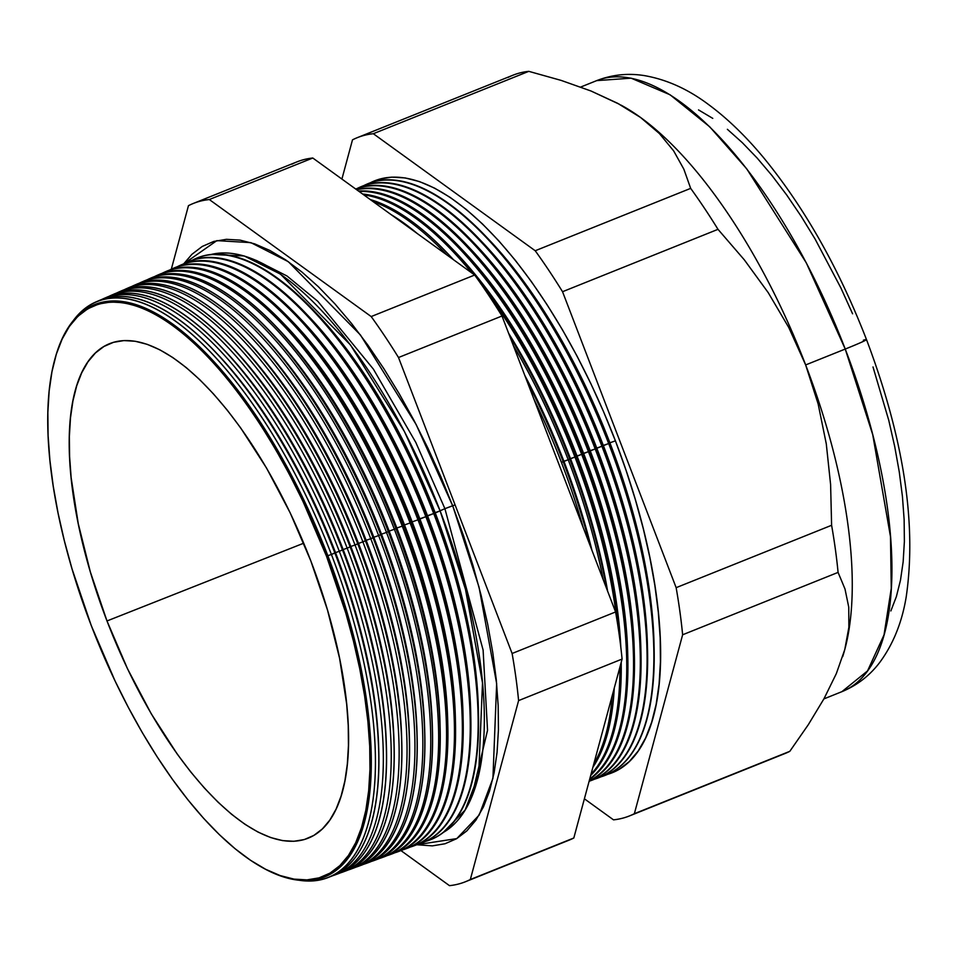 <?xml version="1.0" encoding="UTF-8"?>
<svg xmlns="http://www.w3.org/2000/svg" width="957" height="957" viewBox="0 0 957 957"><rect width="100%" height="100%" fill="white"/><g stroke="black" fill="none" stroke-linecap="round" stroke-linejoin="round"><path stroke-width="1.44" d="M440.112 510.894L404.476 431.607L350.406 344.867L280.437 274.109L244.179 255.95L211.306 254.43A311.91 123.896 -111.9 0 1 440.112 510.894L435.16 512.641A306.049 121.575 -111.9 0 0 317.126 314.087L313.262 310.02A313.406 124.494 68.1 0 1 434.143 513.359L440.112 510.894L465.497 589.44L482.507 682.963L478.656 774.692L465.114 810.041L443.235 832.458A311.91 123.896 -111.9 0 0 440.112 510.894M452.661 505.727L444.909 508.681L415.793 442.409L373.397 369.139L317.82 301.311L286.992 275.987L256.297 260.4L286.992 275.987L317.82 301.311L373.397 369.139L415.793 442.409L444.909 508.681L440.076 510.787L444.909 508.681L483.106 650.054L487.532 730.335L471.622 797.049L487.532 730.335L483.106 650.054L444.909 508.681L455.077 504.889M452.852 506.229L479.05 587.215L496.659 683.633L492.927 778.4L479.146 815.089L456.788 838.595L416.75 844.732L432.337 845.868L444.993 843.763L456.537 838.751L466.86 830.879L475.856 820.233L483.441 806.918L489.541 791.056L494.111 772.801L497.078 752.322L498.441 729.832L498.166 705.536L496.276 679.673L492.771 652.495L487.699 624.251L481.096 595.218L473.033 565.683L463.595 535.92L452.852 506.229L440.926 476.885L427.935 448.175L413.986 420.374L399.213 393.746L383.781 368.553L367.823 345.034L351.494 323.43L334.95 303.919L318.346 286.717L301.862 271.979L285.641 259.849L269.826 250.435L254.598 243.844L240.087 240.123L226.438 239.322L213.782 241.427L202.238 246.451L191.914 254.311L183.684 263.869L216.856 240.626L250.89 242.635L288.332 261.692L360.43 334.962L416.116 424.453L452.852 506.229M259.108 865.678A307.532 122.161 68.1 0 1 91.274 625.591L115.031 680.894L128.322 707.39L142.378 732.751L157.092 756.748L172.296 779.154L187.859 799.753L203.614 818.331L219.428 834.719L235.135 848.763L250.59 860.319L265.651 869.291L280.162 875.571L293.99 879.112L306.994 879.878L319.052 877.868L330.045 873.095L339.879 865.595L348.456 855.45L355.681 842.77L361.495 827.649L365.837 810.256L368.672 790.757L369.964 769.332L369.713 746.185L367.907 721.542L364.569 695.631L359.736 668.728L353.444 641.07L345.764 612.935L326.54 556.292A307.532 122.161 68.1 0 1 259.108 865.678L259.897 866.145A308.345 122.484 -111.9 0 0 327.509 555.933L327.832 555.706A306.049 121.575 -111.9 0 0 209.786 357.152L208.578 355.884A308.345 122.484 68.1 0 1 327.509 555.933A308.345 122.484 -111.9 0 0 55.542 356.817L55.291 357.691A307.532 122.161 68.1 0 1 326.54 556.292L327.509 555.933L326.54 556.292L302.795 500.978L289.504 474.493L275.437 449.12L260.735 425.123L245.518 402.718L229.967 382.13L214.201 363.54L198.398 347.152L182.679 333.108L167.224 321.552L152.163 312.592L137.652 306.3L123.836 302.759L110.833 301.993L98.762 304.003L87.769 308.788L77.936 316.277L69.359 326.421L62.133 339.113L56.319 354.222L51.977 371.615L49.142 391.114L47.85 412.551L48.101 435.698L49.908 460.341L53.245 486.24L58.078 513.143L64.37 540.801L72.05 568.948L91.274 625.591A307.532 122.161 68.1 0 1 55.291 357.691M55.41 357.248A308.345 122.484 68.1 0 1 208.578 355.884M209.188 356.518A306.049 121.575 68.1 0 1 327.832 555.706L331.409 554.45A310.283 123.262 -111.9 0 0 73.091 320.882A310.283 123.262 68.1 0 1 95.891 301.969A310.283 123.262 68.1 0 1 331.409 554.45L335.5 552.632A306.049 121.575 -111.9 0 0 217.454 354.078L215.169 351.674A310.391 123.297 68.1 0 1 334.89 553.05A310.391 123.297 -111.9 0 0 99.289 300.498L95.891 301.969M97.602 301.264A310.391 123.297 68.1 0 1 215.169 351.674M216.318 352.894A306.049 121.575 68.1 0 1 335.5 552.632L339.28 551.292A310.523 123.357 -111.9 0 0 101.454 299.613A310.523 123.357 68.1 0 1 103.583 298.632A310.523 123.357 68.1 0 1 339.28 551.292L343.156 549.557A306.049 121.575 -111.9 0 0 225.122 351.004L222.718 348.48A310.63 123.393 68.1 0 1 342.522 550A310.63 123.393 -111.9 0 0 106.741 297.256L103.583 298.632M105.174 297.974A310.63 123.393 68.1 0 1 222.718 348.48M223.926 349.748A306.049 121.575 68.1 0 1 343.156 549.557L347.152 548.146A310.762 123.441 -111.9 0 0 109.026 296.323A310.762 123.441 68.1 0 1 111.263 295.282A310.762 123.441 68.1 0 1 347.152 548.146L350.824 546.483A306.049 121.575 -111.9 0 0 232.79 347.929L230.266 345.274A310.858 123.489 68.1 0 1 350.154 546.949A310.858 123.489 -111.9 0 0 114.206 294.014L111.263 295.282M112.747 294.672A310.858 123.489 68.1 0 1 230.266 345.274M231.534 346.613A306.049 121.575 68.1 0 1 350.824 546.483L355.023 545A311.001 123.537 -111.9 0 0 116.61 293.045A311.001 123.537 68.1 0 1 118.955 291.945A311.001 123.537 68.1 0 1 355.023 545L358.492 543.409A306.049 121.575 -111.9 0 0 240.458 344.855L237.803 342.068A311.097 123.573 68.1 0 1 357.786 543.899A311.097 123.573 -111.9 0 0 121.659 290.761L118.955 291.945M120.319 291.371A311.097 123.573 68.1 0 1 237.803 342.068M239.13 343.467A306.049 121.575 68.1 0 1 358.492 543.409L362.894 541.853A311.24 123.632 -111.9 0 0 124.183 289.756A311.24 123.632 68.1 0 1 126.647 288.607A311.24 123.632 68.1 0 1 362.894 541.853L366.16 540.334A306.049 121.575 -111.9 0 0 248.126 341.769L245.351 338.862A311.324 123.668 68.1 0 1 365.43 540.837A311.324 123.668 -111.9 0 0 129.123 287.519L126.647 288.607M127.891 288.081A311.324 123.668 68.1 0 1 245.351 338.862M246.739 340.333A306.049 121.575 68.1 0 1 366.16 540.334L370.754 538.707A311.48 123.728 -111.9 0 0 131.755 286.466A311.48 123.728 68.1 0 1 134.327 285.258A311.48 123.728 68.1 0 1 370.754 538.707L373.828 537.248A306.049 121.575 -111.9 0 0 255.794 338.694L252.899 335.656A311.551 123.764 68.1 0 1 373.063 537.786A311.551 123.764 -111.9 0 0 136.576 284.277A311.551 123.764 68.1 0 1 252.899 335.656M254.347 337.199A306.049 121.575 68.1 0 1 373.828 537.248L378.625 535.561A311.719 123.824 -111.9 0 0 139.327 283.176A311.719 123.824 68.1 0 1 142.019 281.92A311.719 123.824 68.1 0 1 378.625 535.561L381.496 534.173A306.049 121.575 -111.9 0 0 263.45 335.62L260.436 332.45A311.791 123.848 68.1 0 1 380.695 534.736A311.791 123.848 -111.9 0 0 144.04 281.035L142.019 281.92M143.036 281.49A311.791 123.848 68.1 0 1 260.436 332.45M261.955 334.053A306.049 121.575 68.1 0 1 381.496 534.173L386.496 532.415A311.958 123.92 -111.9 0 0 146.911 279.899A311.958 123.92 68.1 0 1 149.711 278.571A311.958 123.92 68.1 0 1 386.496 532.415L389.164 531.099A306.049 121.575 -111.9 0 0 271.118 332.546L267.984 329.244A312.018 123.943 68.1 0 1 388.327 531.673A312.018 123.943 -111.9 0 0 151.493 277.793L149.711 278.571M150.608 278.2A312.018 123.943 68.1 0 1 267.984 329.244M269.563 330.919A306.049 121.575 68.1 0 1 389.164 531.099L394.368 529.269A312.197 124.015 -111.9 0 0 154.484 276.609A312.197 124.015 68.1 0 1 157.391 275.233A312.197 124.015 68.1 0 1 394.368 529.269L396.832 528.025A306.049 121.575 -111.9 0 0 278.786 329.471L275.532 326.038A312.245 124.039 68.1 0 1 395.971 528.623A312.245 124.039 -111.9 0 0 158.958 274.551L157.391 275.233M158.18 274.898A312.245 124.039 68.1 0 1 275.532 326.038M277.171 327.773A306.049 121.575 68.1 0 1 396.832 528.025L402.239 526.123A312.437 124.111 -111.9 0 0 162.056 273.331A312.437 124.111 68.1 0 1 165.083 271.896A312.437 124.111 68.1 0 1 402.239 526.123L404.5 524.95A306.049 121.575 -111.9 0 0 286.454 326.397L283.081 322.844A312.484 124.123 68.1 0 1 403.603 525.572A312.484 124.123 -111.9 0 0 166.41 271.31L165.083 271.896M165.752 271.609A312.484 124.123 68.1 0 1 283.081 322.844M284.779 324.638A306.049 121.575 68.1 0 1 404.5 524.95L410.098 522.965A312.676 124.207 -111.9 0 0 169.64 270.041A312.676 124.207 68.1 0 1 172.762 268.546A312.676 124.207 68.1 0 1 410.098 522.965L412.168 521.876A306.049 121.575 -111.9 0 0 294.122 323.31L290.617 319.638A312.712 124.219 68.1 0 1 411.235 522.522A312.712 124.219 -111.9 0 0 173.875 268.068A312.712 124.219 68.1 0 1 290.617 319.638M292.387 321.504A306.049 121.575 68.1 0 1 412.168 521.876L417.97 519.818A312.915 124.302 -111.9 0 0 177.212 266.764A312.915 124.302 68.1 0 1 180.454 265.209A312.915 124.302 68.1 0 1 417.97 519.818L419.836 518.79A306.049 121.575 -111.9 0 0 301.79 320.236L298.165 316.432A312.951 124.314 68.1 0 1 418.867 519.46A312.951 124.314 -111.9 0 0 181.328 264.826L180.454 265.209M180.897 265.017A312.951 124.314 68.1 0 1 298.165 316.432M299.984 318.358A306.049 121.575 68.1 0 1 419.836 518.79L425.841 516.672A313.154 124.398 -111.9 0 0 184.785 263.474A313.154 124.398 68.1 0 1 188.146 261.859A313.154 124.398 68.1 0 1 425.841 516.672L427.504 515.715A306.049 121.575 -111.9 0 0 309.458 317.162L305.714 313.226A313.178 124.41 68.1 0 1 426.499 516.409A313.178 124.41 -111.9 0 0 188.792 261.584L188.146 261.859M188.469 261.728A313.178 124.41 68.1 0 1 305.714 313.226M307.592 315.224A306.049 121.575 68.1 0 1 427.504 515.715L433.712 513.526A313.394 124.494 -111.9 0 0 192.369 260.196A313.394 124.494 68.1 0 1 195.826 258.522A313.394 124.494 68.1 0 1 433.712 513.526L434.143 513.359A313.406 124.494 -111.9 0 0 196.245 258.342A313.406 124.494 -111.9 0 0 196.041 258.438A313.406 124.494 68.1 0 1 313.262 310.02M315.2 312.09A306.049 121.575 68.1 0 1 435.16 512.641A306.049 121.575 68.1 0 1 478.464 718.982M654.109 655.401L654.098 650.581A312.389 124.087 -111.9 0 0 609.896 442.792L609.011 443.402A318.729 126.611 68.1 0 1 654.109 655.401A318.729 126.611 68.1 0 1 604.274 775.696A318.729 126.611 -111.9 0 0 604.441 775.637A318.729 126.611 -111.9 0 0 609.011 443.402A318.729 126.611 -111.9 0 0 367.081 184.067A318.729 126.611 -111.9 0 0 366.914 184.139A318.729 126.611 68.1 0 1 486.084 236.63A318.729 126.611 68.1 0 1 609.011 443.402L602.467 446.022A318.525 126.527 68.1 0 1 647.542 657.89A318.525 126.527 68.1 0 1 597.635 778.149A318.525 126.527 -111.9 0 0 597.91 778.041A318.525 126.527 -111.9 0 0 602.467 446.022A318.525 126.527 -111.9 0 0 360.693 186.842A318.525 126.527 -111.9 0 0 360.43 186.962A318.525 126.527 68.1 0 1 479.613 239.37A318.525 126.527 68.1 0 1 602.467 446.022L595.924 448.642A318.322 126.444 68.1 0 1 640.963 660.378A318.322 126.444 68.1 0 1 590.983 780.589A318.322 126.444 -111.9 0 0 591.366 780.457A318.322 126.444 -111.9 0 0 595.924 448.642A318.322 126.444 -111.9 0 0 355.717 189.043A318.322 126.444 68.1 0 1 473.141 242.121A318.322 126.444 68.1 0 1 595.924 448.642L589.38 451.261A318.131 126.372 68.1 0 1 634.395 662.866A318.131 126.372 68.1 0 1 589.189 781.02A318.131 126.372 -111.9 0 0 589.38 451.261A318.131 126.372 -111.9 0 0 356.447 189.57A318.131 126.372 68.1 0 1 466.681 244.86A318.131 126.372 68.1 0 1 589.38 451.261L582.837 453.881A317.927 126.288 68.1 0 1 627.816 665.342A317.927 126.288 68.1 0 1 589.632 779.369A317.927 126.288 -111.9 0 0 582.837 453.881A317.927 126.288 -111.9 0 0 358.516 191.065A317.927 126.288 68.1 0 1 460.209 247.612A317.927 126.288 68.1 0 1 582.837 453.881L576.293 456.489A317.736 126.216 68.1 0 1 620.435 644.037A317.736 126.216 -111.9 0 0 576.293 456.489A317.736 126.216 -111.9 0 0 362.583 194.008A317.736 126.216 68.1 0 1 453.738 250.363A317.736 126.216 68.1 0 1 576.293 456.489L569.75 459.109A317.533 126.133 68.1 0 1 606.559 588.399A317.533 126.133 -111.9 0 0 569.75 459.109A317.533 126.133 -111.9 0 0 509.914 336.613A317.533 126.133 68.1 0 1 569.75 459.109L563.206 461.729A317.329 126.049 68.1 0 1 589.895 544.964A317.329 126.049 -111.9 0 0 563.206 461.729A317.329 126.049 -111.9 0 0 527.056 381.281A317.329 126.049 68.1 0 1 563.206 461.729L561.448 462.434A317.281 126.037 -111.9 0 0 533.803 398.854A317.281 126.037 68.1 0 1 561.448 462.434L563.888 461.25A312.389 124.087 -111.9 0 0 524.783 375.371A312.389 124.087 68.1 0 1 563.888 461.25L568.195 459.731A317.485 126.121 -111.9 0 0 513.323 345.501A317.485 126.121 68.1 0 1 568.195 459.731L570.468 458.618A312.389 124.087 -111.9 0 0 508.646 333.311A312.389 124.087 68.1 0 1 570.468 458.618L574.942 457.039A317.688 126.192 -111.9 0 0 485.63 290.701A317.688 126.192 68.1 0 1 574.942 457.039L577.035 455.975A312.389 124.087 -111.9 0 0 456.549 253.306A312.389 124.087 -111.9 0 0 455.149 251.847A312.389 124.087 68.1 0 1 577.035 455.975L581.677 454.336A317.891 126.276 -111.9 0 0 359.054 191.46A317.891 126.276 68.1 0 1 581.677 454.336L583.603 453.343A312.389 124.087 -111.9 0 0 463.116 250.674A312.389 124.087 -111.9 0 0 461.669 249.155A312.389 124.087 68.1 0 1 583.603 453.343L588.423 451.644A318.095 126.36 -111.9 0 0 356.662 189.713A318.095 126.36 68.1 0 1 588.423 451.644L590.182 450.699A312.389 124.087 -111.9 0 0 469.684 248.03A312.389 124.087 -111.9 0 0 468.188 246.463A312.389 124.087 68.1 0 1 590.182 450.699L595.17 448.941A318.298 126.444 -111.9 0 0 355.741 189.055A318.298 126.444 68.1 0 1 595.17 448.941L596.749 448.067A312.389 124.087 -111.9 0 0 476.263 245.399A312.389 124.087 -111.9 0 0 474.708 243.772A312.389 124.087 68.1 0 1 596.749 448.067L601.917 446.249A318.514 126.527 -111.9 0 0 357.272 188.445A318.514 126.527 68.1 0 1 360.155 187.082A318.514 126.527 68.1 0 1 601.917 446.249L603.317 445.436A312.389 124.087 -111.9 0 0 482.83 242.755A312.389 124.087 -111.9 0 0 481.227 241.08A312.389 124.087 68.1 0 1 603.317 445.436L608.664 443.546A318.717 126.599 -111.9 0 0 363.756 185.634A318.717 126.599 68.1 0 1 366.746 184.222A318.717 126.599 68.1 0 1 608.664 443.546L609.896 442.792A312.389 124.087 -111.9 0 0 489.41 240.123A312.389 124.087 -111.9 0 0 487.747 238.401A312.389 124.087 68.1 0 1 609.896 442.792L615.411 440.854A318.92 126.683 -111.9 0 0 370.251 182.823L379.199 179.222L391.7 177.141L405.194 177.93L419.525 181.603L434.574 188.122L450.185 197.417L466.215 209.404L482.507 223.974L498.908 240.973L515.261 260.232L531.386 281.585L547.153 304.828L562.405 329.71L576.999 356.016L590.78 383.494L603.628 411.857L615.411 440.854L626.01 470.186L635.34 499.59L643.307 528.766L649.827 557.452L654.851 585.361L658.308 612.217L660.174 637.769L660.438 661.777L659.098 684.004L656.167 704.232L651.657 722.26L645.628 737.943L638.128 751.089L629.239 761.605L619.047 769.38L607.599 774.345A318.92 126.683 -111.9 0 0 615.411 440.854L609.896 442.792A312.389 124.087 68.1 0 1 654.098 652.973M391.102 214.619A317.329 126.049 68.1 0 1 417.312 233.568A317.329 126.049 -111.9 0 0 391.102 214.619M446.823 254.909A317.485 126.121 -111.9 0 0 373.146 201.64A317.485 126.121 68.1 0 1 446.823 254.909M370.311 199.582A317.533 126.133 68.1 0 1 447.278 253.103A317.533 126.133 68.1 0 1 453.271 259.562A317.533 126.133 -111.9 0 0 370.311 199.582M453.57 259.778A312.389 124.087 -111.9 0 0 449.969 255.938A312.389 124.087 -111.9 0 0 448.63 254.538A312.389 124.087 68.1 0 1 453.57 259.778M471.813 272.972A317.688 126.192 -111.9 0 0 363.792 194.869A317.688 126.192 68.1 0 1 471.813 272.972M580.708 87.039L596.713 80.615L631.13 78.175L670.079 94.779L709.687 126.767L746.711 168.803L806.273 262.804L845.234 349.054A38.579 1.34 -21 0 0 866.492 339.591A38.579 1.34 159 0 1 845.234 349.054A329.208 130.774 -111.9 0 0 596.713 80.615C612.265 74.61 628.259 72.959 644.695 75.663C666.79 79.575 688.011 89.145 708.336 104.397C727.499 118.512 746.161 136.576 764.32 158.551C804.921 208.267 838.978 268.618 866.492 339.579C903.647 437.899 916.89 523.67 906.207 596.869C902.08 622.098 893.36 643.822 880.033 662.041C870.021 675.379 857.316 685.26 841.897 691.672A329.208 130.774 -111.9 0 0 845.234 349.054L805.65 364.94L845.234 349.054L872.736 434.693L890.489 536.698L891.266 588.376L884.029 634.898L867.532 670.929L841.897 691.672L823.905 698.897M620.758 104.995L620.758 104.995A329.208 130.774 68.1 0 1 640.58 117.484A329.208 130.774 68.1 0 1 805.65 364.94L788.795 327.545L768.22 292.639L744.379 259.921L718.001 229.333L562.537 291.718L676.144 587.67A365.418 145.153 68.1 0 1 682.628 634.778L634.359 813.701A365.418 145.153 68.1 0 1 629.491 815.914A365.418 145.153 68.1 0 1 613.509 819.85L584.392 798.796L613.509 819.85A365.418 145.153 -111.9 0 0 634.359 813.701L789.812 751.329L634.359 813.701L682.628 634.778L838.081 572.394L682.628 634.778A365.418 145.153 -111.9 0 0 676.144 587.67L831.609 525.285L676.144 587.67L562.537 291.718L718.001 229.333A365.418 145.153 -111.9 0 0 690.667 188.373L535.214 250.746A365.418 145.153 68.1 0 1 562.537 291.718A365.418 145.153 -111.9 0 0 535.214 250.746L690.667 188.373L683.848 169.174L673.632 150.847L659.397 133.549L640.58 117.484L617.624 103.296L591.031 91.011L561.185 80.412L528.79 71.344A365.418 145.153 -111.9 0 0 512.808 75.268L357.344 137.641A365.418 145.153 68.1 0 1 373.326 133.717L528.79 71.344L373.326 133.717L535.214 250.746L373.326 133.717A365.418 145.153 -111.9 0 0 352.487 139.854A365.418 145.153 68.1 0 1 357.344 137.641M106.993 620.961L303.728 543.193L106.993 620.961L90.329 571.879L78.235 523.539L71.153 477.782L69.586 456.429L69.371 436.38L70.483 417.814L72.935 400.911L76.704 385.838L81.74 372.752L88.008 361.758L95.437 352.966L103.954 346.47L113.476 342.331L123.931 340.584L135.2 341.254L147.175 344.329L159.747 349.772L172.786 357.535L186.184 367.548L199.798 379.726L213.495 393.925L227.156 410.015L240.638 427.863L266.548 468.069L290.246 512.988L310.822 560.922A266.453 105.844 68.1 0 1 313.561 835.581A266.453 105.844 68.1 0 1 106.993 620.961A266.453 105.844 68.1 0 1 115.45 341.805A266.453 105.844 68.1 0 1 310.822 560.922L327.485 609.992L339.591 658.332L346.673 704.089L348.228 725.442L348.456 745.491L347.331 764.069L344.879 780.96L341.111 796.033L336.074 809.132L329.818 820.113L322.389 828.906L313.872 835.401L304.338 839.54L293.895 841.287L282.626 840.617L270.64 837.542L258.067 832.1L245.028 824.336L231.63 814.323L218.017 802.157L204.32 787.958L190.67 771.856L177.189 754.008L151.266 713.802L127.568 668.883L106.993 620.961M334.83 874.985L338.072 873.789A310.63 123.393 -111.9 0 0 342.522 550L339.28 551.292A310.523 123.357 68.1 0 1 334.83 874.985A310.523 123.357 68.1 0 1 332.617 875.739A310.523 123.357 -111.9 0 0 339.28 551.292L335.5 552.632A306.049 121.575 68.1 0 1 378.805 757.848M342.702 872.078L345.704 870.978A310.858 123.489 -111.9 0 0 350.154 546.949L347.152 548.146A310.762 123.441 68.1 0 1 342.702 872.078A310.762 123.441 68.1 0 1 340.369 872.88A310.762 123.441 -111.9 0 0 347.152 548.146L343.156 549.557A306.049 121.575 68.1 0 1 386.472 754.858M350.561 869.183L353.336 868.166A311.097 123.573 -111.9 0 0 357.786 543.899L355.023 545A311.001 123.537 68.1 0 1 350.561 869.183A311.001 123.537 68.1 0 1 348.109 870.021A311.001 123.537 -111.9 0 0 355.023 545L350.824 546.483A306.049 121.575 68.1 0 1 394.128 751.867M358.432 866.288L360.968 865.355A311.324 123.668 -111.9 0 0 365.43 540.837L362.894 541.853A311.24 123.632 68.1 0 1 358.432 866.288A311.24 123.632 68.1 0 1 355.86 867.162A311.24 123.632 -111.9 0 0 362.894 541.853L358.492 543.409A306.049 121.575 68.1 0 1 401.796 748.876M366.292 863.393L368.601 862.544A311.551 123.764 -111.9 0 0 373.063 537.786L370.754 538.707A311.48 123.728 68.1 0 1 366.292 863.393A311.48 123.728 68.1 0 1 363.6 864.291A311.48 123.728 -111.9 0 0 370.754 538.707L366.16 540.334A306.049 121.575 68.1 0 1 409.464 745.886M374.163 860.487L376.233 859.733A311.791 123.848 -111.9 0 0 380.695 534.736L378.625 535.561A311.719 123.824 68.1 0 1 374.163 860.487A311.719 123.824 68.1 0 1 371.352 861.432A311.719 123.824 -111.9 0 0 378.625 535.561L373.828 537.248A306.049 121.575 68.1 0 1 417.132 742.895M382.022 857.592L383.865 856.922A312.018 123.943 -111.9 0 0 388.327 531.673L386.496 532.415A311.958 123.92 68.1 0 1 382.022 857.592A311.958 123.92 68.1 0 1 379.092 858.573A311.958 123.92 -111.9 0 0 386.496 532.415L381.496 534.173A306.049 121.575 68.1 0 1 424.8 739.917M389.894 854.697L391.497 854.099A312.245 124.039 -111.9 0 0 395.971 528.623L394.368 529.269A312.197 124.015 68.1 0 1 389.894 854.697A312.197 124.015 68.1 0 1 386.843 855.702A312.197 124.015 -111.9 0 0 394.368 529.269L389.164 531.099A306.049 121.575 68.1 0 1 432.468 736.926M397.753 851.79L399.129 851.287A312.484 124.123 -111.9 0 0 403.603 525.572L402.239 526.123A312.437 124.111 68.1 0 1 397.753 851.79A312.437 124.111 68.1 0 1 394.583 852.843A312.437 124.111 -111.9 0 0 402.239 526.123L396.832 528.025A306.049 121.575 68.1 0 1 440.136 733.935M405.624 848.895L406.761 848.476A312.712 124.219 -111.9 0 0 411.235 522.522L410.098 522.965A312.676 124.207 68.1 0 1 405.624 848.895A312.676 124.207 68.1 0 1 402.323 849.983A312.676 124.207 -111.9 0 0 410.098 522.965L404.5 524.95A306.049 121.575 68.1 0 1 447.804 730.945M478.488 721.817L478.464 716.207A306.049 121.575 -111.9 0 0 435.16 512.641L434.143 513.359A313.406 124.494 68.1 0 1 478.488 721.817A313.406 124.494 68.1 0 1 429.43 840.126A313.406 124.494 -111.9 0 0 429.645 840.043A313.406 124.494 -111.9 0 0 434.143 513.359L426.499 516.409A313.178 124.41 68.1 0 1 470.82 724.724A313.178 124.41 68.1 0 1 421.69 842.973A313.178 124.41 -111.9 0 0 422.013 842.854A313.178 124.41 -111.9 0 0 426.499 516.409L418.867 519.46A312.951 124.314 68.1 0 1 463.152 727.619A312.951 124.314 68.1 0 1 413.938 845.832A312.951 124.314 -111.9 0 0 414.381 845.665A312.951 124.314 -111.9 0 0 418.867 519.46L417.97 519.818A312.915 124.302 68.1 0 1 413.484 846A312.915 124.302 68.1 0 1 410.075 847.112A312.915 124.302 -111.9 0 0 417.97 519.818L412.168 521.876A306.049 121.575 68.1 0 1 455.472 727.954M425.841 516.672A313.154 124.398 68.1 0 1 421.355 843.105A313.154 124.398 68.1 0 1 417.814 844.253A313.154 124.398 -111.9 0 0 425.841 516.672M433.712 513.526A313.394 124.494 68.1 0 1 429.226 840.198A313.394 124.494 68.1 0 1 425.566 841.394A313.394 124.494 -111.9 0 0 433.712 513.526M561.448 462.434A317.281 126.037 68.1 0 1 583.268 527.726A317.281 126.037 -111.9 0 0 561.448 462.434M592.909 767.227A317.533 126.133 -111.9 0 0 614.25 688.131A317.533 126.133 68.1 0 1 592.909 767.227M568.195 459.731A317.485 126.121 68.1 0 1 603.257 579.798A317.485 126.121 -111.9 0 0 568.195 459.731M612.241 695.548A317.485 126.121 68.1 0 1 593.783 763.961A317.485 126.121 -111.9 0 0 612.241 695.548M590.684 775.469A317.736 126.216 -111.9 0 0 621.189 662.376A317.736 126.216 68.1 0 1 621.249 667.83A317.736 126.216 68.1 0 1 590.684 775.469M574.942 457.039A317.688 126.192 68.1 0 1 616.416 616.643A317.688 126.192 -111.9 0 0 574.942 457.039M619.885 667.232A317.688 126.192 68.1 0 1 591.007 774.249A317.688 126.192 -111.9 0 0 619.885 667.232M581.677 454.336A317.891 126.276 68.1 0 1 589.763 778.878A317.891 126.276 -111.9 0 0 581.677 454.336M588.423 451.644A318.095 126.36 68.1 0 1 589.225 780.888A318.095 126.36 -111.9 0 0 588.423 451.644M595.17 448.941A318.298 126.444 68.1 0 1 590.613 780.733A318.298 126.444 68.1 0 1 589.117 781.259A318.298 126.444 -111.9 0 0 595.17 448.941M601.917 446.249A318.514 126.527 68.1 0 1 597.359 778.244A318.514 126.527 68.1 0 1 594.321 779.261A318.514 126.527 -111.9 0 0 601.917 446.249M608.664 443.546A318.717 126.599 68.1 0 1 604.094 775.768A318.717 126.599 68.1 0 1 600.96 776.809A318.717 126.599 -111.9 0 0 608.664 443.546M341.912 179.055L352.487 139.854L341.912 179.055M629.491 815.914L784.955 753.542A365.418 145.153 -111.9 0 0 789.812 751.329L808.318 724.676L824.001 698.718L836.346 673.584L844.792 649.492L848.859 627.349L848.763 607.252L844.995 588.974L838.081 572.394A365.418 145.153 -111.9 0 0 831.609 525.285L830.604 484.553L826.286 443.857L818.139 403.95L805.65 364.94A329.208 130.774 68.1 0 1 844.792 649.492A329.208 130.774 68.1 0 1 842.674 656.669A329.208 130.774 -111.9 0 0 842.77 656.382A329.208 130.774 -111.9 0 0 844.792 649.492A329.208 130.774 -111.9 0 0 805.65 364.94A329.208 130.774 -111.9 0 0 640.58 117.484A329.208 130.774 -111.9 0 0 621.751 105.521L640.58 117.484L659.397 133.549L673.632 150.847L683.848 169.174L690.667 188.373A365.418 145.153 68.1 0 1 718.001 229.333L744.379 259.921L768.22 292.639L788.795 327.545L805.65 364.94L818.139 403.95L826.286 443.857L830.604 484.553L831.609 525.285A365.418 145.153 68.1 0 1 838.081 572.394L844.995 588.974L848.763 607.252L848.859 627.349L844.792 649.492L836.346 673.584L824.001 698.718L808.318 724.676L789.812 751.329A365.418 145.153 68.1 0 1 779.907 755.3M465.461 881.732L568.96 840.21A365.418 145.153 -111.9 0 0 573.817 837.997L470.33 879.519L573.817 837.997L622.086 659.062L518.598 700.596L622.086 659.062A365.418 145.153 -111.9 0 0 615.602 611.954L512.115 653.487L615.602 611.954L501.994 316.001L398.507 357.523L501.994 316.001A365.418 145.153 -111.9 0 0 474.672 275.03L371.184 316.564A365.418 145.153 68.1 0 1 398.507 357.523L512.115 653.487A365.418 145.153 68.1 0 1 518.598 700.596L470.33 879.519A365.418 145.153 68.1 0 1 465.461 881.732A365.418 145.153 68.1 0 1 449.479 885.656L400.947 850.582L449.479 885.656A365.418 145.153 -111.9 0 0 470.33 879.519L518.598 700.596A365.418 145.153 -111.9 0 0 512.115 653.487L398.507 357.523A365.418 145.153 -111.9 0 0 371.184 316.564L209.308 199.535A365.418 145.153 -111.9 0 0 188.457 205.671L171.315 269.204L188.457 205.671A365.418 145.153 68.1 0 1 193.314 203.458A365.418 145.153 68.1 0 1 209.308 199.535L371.184 316.564L474.672 275.03L312.795 158.013L209.308 199.535L312.795 158.013A365.418 145.153 -111.9 0 0 296.802 161.936L193.314 203.458M326.971 877.88L330.44 876.6A310.391 123.297 -111.9 0 0 334.89 553.05L331.409 554.45A310.283 123.262 68.1 0 1 326.971 877.88A310.283 123.262 68.1 0 1 297.424 879.973A310.283 123.262 -111.9 0 0 331.409 554.45L327.832 555.706A306.049 121.575 68.1 0 1 371.137 760.145M698.538 109.911L712.774 118.381M727.38 129.303L742.225 142.581L757.166 158.072L772.06 175.633L786.774 195.084L801.141 216.258L815.041 238.939L840.892 287.949L852.591 313.8M872.999 366.95L888.766 420.338L894.699 446.476L899.269 471.909L902.427 496.384L904.138 519.675L904.377 541.542L903.157 561.795L900.477 580.229L896.362 596.666L890.871 610.949M291.945 164.149A365.418 145.153 68.1 0 1 312.795 158.013L474.672 275.03A365.418 145.153 68.1 0 1 501.994 316.001L615.602 611.954A365.418 145.153 68.1 0 1 622.086 659.062L573.817 837.997A365.418 145.153 68.1 0 1 563.912 841.969M863.334 340.214A38.579 1.34 159 0 1 866.492 339.591M507.952 77.481A365.418 145.153 68.1 0 1 528.79 71.344L561.185 80.412L591.031 91.011L619.538 104.325M647.542 657.89L647.53 653.224A312.389 124.087 -111.9 0 0 603.317 445.436A312.389 124.087 68.1 0 1 647.518 655.533M640.963 660.378L640.951 655.856A312.389 124.087 -111.9 0 0 596.749 448.067A312.389 124.087 68.1 0 1 640.951 658.093M634.395 662.866L634.383 658.488A312.389 124.087 -111.9 0 0 590.182 450.699A312.389 124.087 68.1 0 1 634.383 660.665M627.816 665.342L627.804 661.131A312.389 124.087 -111.9 0 0 583.603 453.343A312.389 124.087 68.1 0 1 627.804 663.225M577.035 455.975A312.389 124.087 68.1 0 1 620.818 647.231A312.389 124.087 -111.9 0 0 577.035 455.975M621.249 667.83L621.237 663.763A312.389 124.087 -111.9 0 0 621.225 662.244A312.389 124.087 68.1 0 1 621.237 665.785M570.468 458.618A312.389 124.087 68.1 0 1 607.623 591.175A312.389 124.087 -111.9 0 0 570.468 458.618M563.888 461.25A312.389 124.087 68.1 0 1 591.964 550.383A312.389 124.087 -111.9 0 0 563.888 461.25M470.82 724.724L470.808 719.281A306.049 121.575 -111.9 0 0 427.504 515.715A306.049 121.575 68.1 0 1 470.796 721.973M463.152 727.619L463.14 722.356A306.049 121.575 -111.9 0 0 419.836 518.79A306.049 121.575 68.1 0 1 463.128 724.963M455.484 730.514L455.472 725.442A306.049 121.575 -111.9 0 0 412.168 521.876L411.235 522.522A312.712 124.219 68.1 0 1 455.484 730.514A312.712 124.219 68.1 0 1 406.749 848.476M447.816 733.421L447.804 728.516A306.049 121.575 -111.9 0 0 404.5 524.95L403.603 525.572A312.484 124.123 68.1 0 1 447.816 733.421A312.484 124.123 68.1 0 1 398.435 851.539M440.148 736.316L440.136 731.591A306.049 121.575 -111.9 0 0 396.832 528.025L395.971 528.623A312.245 124.039 68.1 0 1 440.148 736.316A312.245 124.039 68.1 0 1 390.695 854.398M432.48 739.211L432.468 734.665A306.049 121.575 -111.9 0 0 389.164 531.099L388.327 531.673A312.018 123.943 68.1 0 1 432.48 739.211A312.018 123.943 68.1 0 1 382.944 857.245M424.812 742.118L424.8 737.739A306.049 121.575 -111.9 0 0 381.496 534.173L380.695 534.736A311.791 123.848 68.1 0 1 424.812 742.118A311.791 123.848 68.1 0 1 375.192 860.092M417.144 745.013L417.132 740.814A306.049 121.575 -111.9 0 0 373.828 537.248L373.063 537.786A311.551 123.764 68.1 0 1 417.144 745.013A311.551 123.764 68.1 0 1 368.589 862.544M409.476 747.919L409.464 743.9A306.049 121.575 -111.9 0 0 366.16 540.334L365.43 540.837A311.324 123.668 68.1 0 1 409.476 747.919A311.324 123.668 68.1 0 1 359.688 865.798M401.808 750.814L401.796 746.974A306.049 121.575 -111.9 0 0 358.492 543.409L357.786 543.899A311.097 123.573 68.1 0 1 401.808 750.814A311.097 123.573 68.1 0 1 351.937 868.657M394.14 753.709L394.128 750.049A306.049 121.575 -111.9 0 0 350.824 546.483L350.154 546.949A310.858 123.489 68.1 0 1 394.14 753.709A310.858 123.489 68.1 0 1 344.197 871.504M386.472 756.616L386.472 753.123A306.049 121.575 -111.9 0 0 343.156 549.557L342.522 550A310.63 123.393 68.1 0 1 386.472 756.616A310.63 123.393 68.1 0 1 336.445 874.351M378.805 759.511L378.805 756.197A306.049 121.575 -111.9 0 0 335.5 552.632L334.89 553.05A310.391 123.297 68.1 0 1 378.805 759.511A310.391 123.297 68.1 0 1 328.694 877.21M371.137 761.03L371.137 759.272A306.049 121.575 -111.9 0 0 327.832 555.706L327.509 555.933A308.345 122.484 68.1 0 1 371.137 761.03A308.345 122.484 68.1 0 1 259.526 865.918M447.278 253.103L449.969 255.938M453.738 250.363L456.549 253.306M460.209 247.612L463.116 250.674M466.681 244.86L469.684 248.03M473.141 242.121L476.263 245.399M479.613 239.37L482.83 242.755M486.084 236.63L489.41 240.123M173.875 268.068L172.762 268.546M136.576 284.277L134.327 285.258M414.381 845.665L413.484 846M422.013 842.854L421.355 843.105M591.366 780.457L590.613 780.733"/></g></svg>
